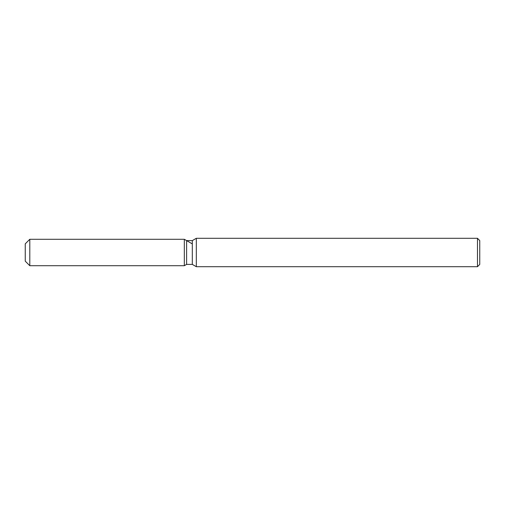 <?xml version="1.0" encoding="UTF-8"?>
<svg xmlns="http://www.w3.org/2000/svg" width="505" height="505" viewBox="0 0 505 505"><rect width="100%" height="100%" fill="white"/><g stroke="black" fill="none" stroke-linecap="round" stroke-linejoin="round"><path stroke-width="0.76" d="M186.61 240.614L186.61 264.386L184.325 265.712L29.795 265.712L25.25 261.167L25.25 243.833L29.795 239.288L184.325 239.288L186.61 240.614L192.304 240.614L196.312 238.297L477.477 238.297L479.75 240.569L479.75 264.431L477.477 266.703L196.312 266.703L192.304 264.386L186.61 264.386L184.325 265.712L184.325 239.288L192.197 243.833M192.304 264.386L192.304 240.614M196.312 266.703L196.312 238.297M477.477 266.703L477.477 238.297M184.325 265.712L184.325 239.288M29.795 265.712L29.795 239.288M25.25 261.167L25.25 243.833"/></g></svg>
